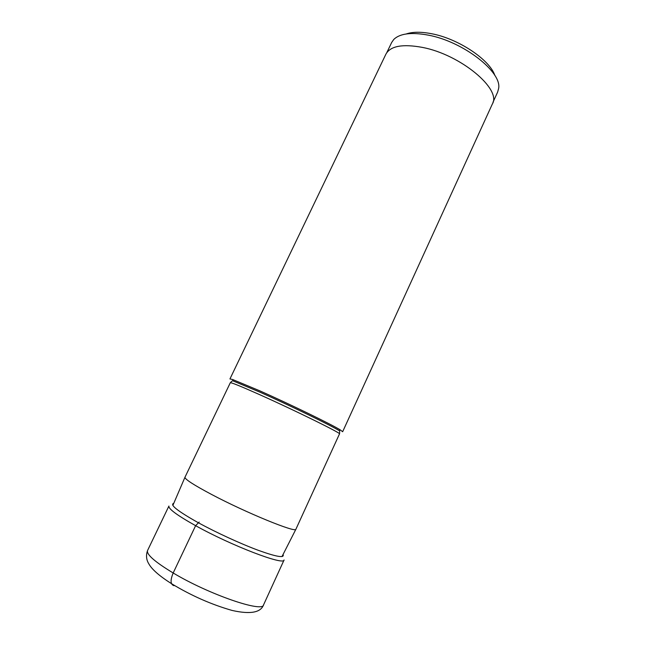<?xml version="1.0" encoding="UTF-8"?>
<svg xmlns="http://www.w3.org/2000/svg" width="645" height="645" viewBox="0 0 645 645"><rect width="100%" height="100%" fill="white"/><g stroke="black" fill="none" stroke-linecap="round" stroke-linejoin="round"><path stroke-width="0.97" d="M174.045 585.7C170.417 584.588 170.135 580.347 173.183 572.978C208.778 594.392 262.934 612.935 263.571 604.849L284.074 559.973C284.405 565.85 231.49 545.71 195.612 525.675C177.125 515.315 168.224 508.768 168.917 506.035L147.56 550.507C146.31 554.402 154.856 561.9 173.183 572.978L195.612 525.675L199.168 522.047M283.042 554.531C284.743 558.264 276.503 556.861 258.331 550.33C240.698 543.791 216.301 532.577 198.37 522.756C177.609 511.098 169.409 504.624 173.763 503.342M184.986 477.203L184.954 477.284C184.978 479.316 193.847 485.032 211.568 494.449C246.1 512.759 296.103 533.157 295.894 529.255L339.496 433.9C342.35 433.779 294.434 410.156 259 394.369C240.666 386.218 231.103 382.348 230.305 382.751L184.986 477.203M229.942 378.946L232.684 379.526L259.596 390.741C289.992 404.213 332.53 424.918 340.447 430.013L342.648 431.739L492.369 103.974C501.786 89.252 460.635 54.632 422.394 47.399C402.569 43.755 390.418 45.989 385.928 54.116L229.942 378.946M492.957 102.329L497.634 92.09L498.601 88.591C502.334 72.159 463.279 41.522 428.288 35.136C411.389 32.024 399.876 33.476 393.756 39.474L391.684 42.457L386.807 52.608M494.876 75.521C489.861 59.816 458.482 38.732 431.682 33.742C421.088 31.686 412.59 31.766 406.181 33.975M230.305 382.751C231.918 380.993 232.861 380.389 233.135 380.937L259.588 392.007C289.452 405.262 331.224 425.571 339.077 430.562C339.673 430.425 339.818 431.537 339.496 433.9M263.571 604.849C260.725 612.645 250.252 614.508 232.144 610.452C211.399 604.542 191.186 595.617 171.497 583.669C159.436 576.017 151.873 569.398 148.81 563.819C148.084 562.625 144.94 557.707 147.56 550.507M233.135 380.937L232.684 379.526M339.077 430.562L340.447 430.013M282.002 556.571L295.894 529.255M172.86 505.446L184.954 477.284"/></g></svg>
